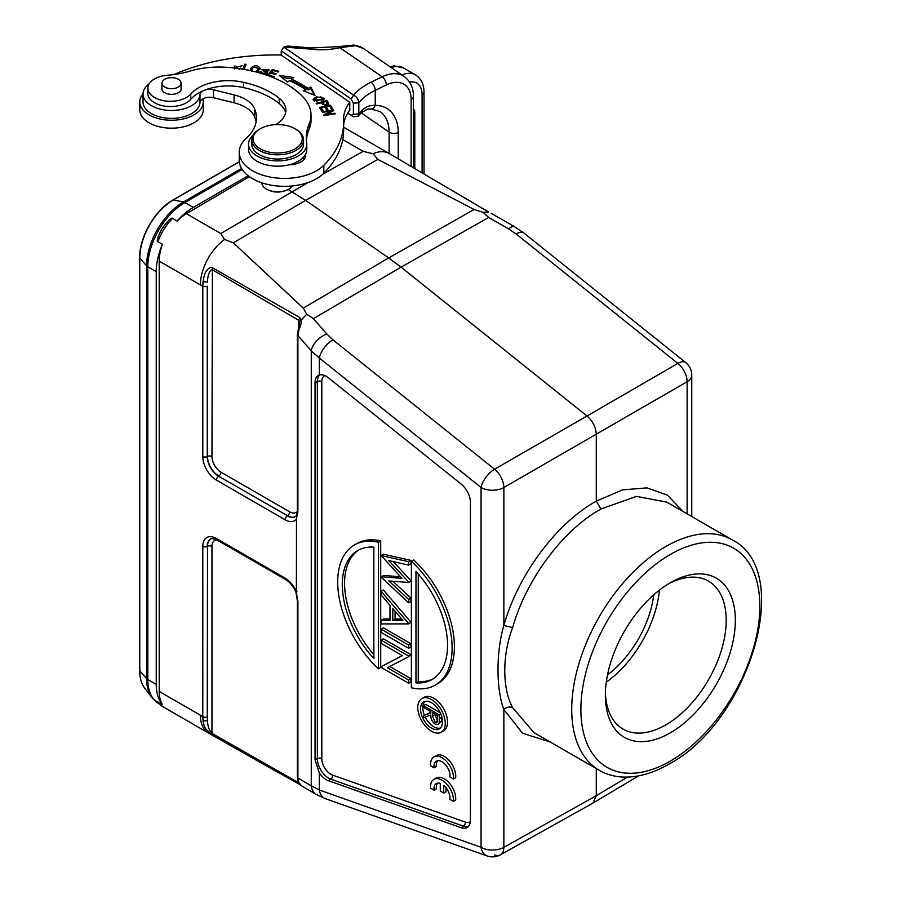 <?xml version="1.0" encoding="UTF-8"?>
<svg xmlns="http://www.w3.org/2000/svg" width="901" height="901" viewBox="0 0 901 901"><rect width="100%" height="100%" fill="white"/><g stroke="black" fill="none" stroke-linecap="round" stroke-linejoin="round"><path stroke-width="1.35" d="M159.207 261.121L159.207 691.439A38.833 22.424 120 0 0 162.439 704.503A52.427 30.274 -60 0 1 156.233 684.377L156.233 271.618A52.427 30.274 -60 0 1 162.439 244.306A38.833 22.424 120 0 0 159.207 261.121L200.394 284.896A38.833 22.424 -60 0 1 224.552 239.475L220.768 233.528L308.21 182.475M295.956 592.227L297.364 600.64A3.232 1.87 180 0 0 297.904 601.677L296.384 592.374L296.508 519.145A19.248 11.116 -120 0 1 285.065 519.742L216.409 480.109A19.248 11.116 -120 0 1 202.804 456.525L202.804 286.124L200.394 284.896M203.063 720.958L207.512 720.676L207.253 716.836A3.232 1.87 0 0 1 202.804 716.768L203.063 720.958C203.919 725.857 205.27 728.988 207.106 730.351L212.388 734.675L266.583 765.985L208.514 733.042A38.833 22.424 -60 0 1 208.435 732.997A38.833 22.424 -60 0 1 200.394 715.225L202.804 716.768L202.804 546.366A19.248 11.116 -120 0 1 216.409 538.505L285.065 578.149A19.248 11.116 -120 0 1 296.508 591.957M249.408 176.686L186.417 213.695A38.833 22.424 120 0 0 177.137 221.038L172.553 218.391A38.833 22.424 120 0 0 157.866 241.671L162.439 244.306M177.137 221.038A52.427 30.274 -60 0 1 193.298 207.41L248.147 175.74M157.866 241.671C156.402 241.074 157.821 236.681 162.124 228.494C168.014 220.508 171.494 217.152 172.553 218.391M157.866 701.868A38.833 22.424 120 0 0 162.676 706.575L157.844 702.465L162.439 704.503M266.583 765.985L299.121 784.061M212.388 734.675L211.96 733.38C209.111 730.351 207.635 726.116 207.512 720.676L207.512 546.31L207.253 716.836M216.972 539.924A12.772 7.377 60 0 0 211.96 546.378L211.96 733.38L298.67 782.766L299.414 784.287L266.82 766.109M296.384 592.374L296.947 591.484M296.947 515.113L296.508 519.145M296.384 518.503L297.904 511.836L297.904 335.51L311.262 350.827A16.184 9.044 -41.1 0 1 326.793 333.989L313.435 318.65L306.678 314.258L301.339 320.013C301.576 322.231 300.731 325.655 298.805 330.318L297.904 335.51A3.232 1.87 180 0 1 297.364 334.462M691.765 516.543L691.765 375.176A16.184 9.348 180 0 1 687.125 381.731A16.184 9.494 -120.1 0 0 677.856 363.407L587.024 416.003L401.058 267.158L313.435 318.65M488.691 217.468L483.139 212.388L474.095 209.482L388.68 257.923L401.058 267.158L488.691 217.468L508.738 228.944A16.184 5.44 -60.2 0 1 514.505 226.68L523.977 233.1A16.184 7.399 128.7 0 0 516.138 233.956L677.856 363.407A16.184 7.399 -51.3 0 1 685.695 362.54L523.977 233.1M483.139 212.388L488.477 211.96L389.232 153.542A38.833 22.424 120 0 0 389.153 153.497A38.833 22.424 120 0 0 373.048 153.744L377.879 159.398L305.608 200.371L388.68 257.923L303.265 308.108L306.678 314.258M303.265 308.108L233.348 242.831L224.552 239.475M202.804 456.525A3.232 1.87 0 0 0 207.253 456.593L207.253 286.191A3.232 1.87 180 0 1 202.804 286.124L203.063 281.641C204.189 275.154 205.405 271.471 206.689 270.615C208.638 267.912 210.541 266.944 212.388 267.721L299.74 317.512L301.339 320.013L299.526 321.736L299.616 322.862M377.879 159.398L474.095 209.482M322.749 174.231L363.137 151.334L373.048 153.744M607.533 674.86A77.666 44.847 120 0 0 653.743 594.818M659.442 590.099A85.437 49.33 -60 0 1 606.294 682.158M605.416 692.576A85.437 49.33 120 0 0 623.064 729.123A85.437 49.33 120 0 0 665.783 724.888A85.437 49.33 120 0 0 721.6 649.598A85.437 49.33 120 0 0 708.513 581.134A85.437 49.33 120 0 0 668.035 584.118M670.367 582.722L670.367 582.722A91.913 53.069 120 0 0 605.371 695.29A91.913 53.069 120 0 0 670.367 732.817A91.913 53.069 120 0 0 735.351 620.248A91.913 53.069 120 0 0 670.367 582.722L670.367 582.722M470.345 821.667A12.772 7.377 60 0 1 465.276 822.095L332.548 775.074A3.232 2.185 -70.5 0 1 330.813 779.162L328.426 780.705A16.184 9.348 -120 0 1 326.263 779.692A16.184 9.348 -120 0 1 319.348 773.024L319.348 790.008A16.184 10.947 109.5 0 0 325.385 798.658L487.114 855.95A16.184 10.947 -70.5 0 1 481.066 847.3L319.348 790.008L311.262 785.818L311.262 350.827L319.348 358.035A16.184 7.399 128.7 0 1 332.863 339.767L494.581 469.218L587.024 416.003C592.779 421.116 595.876 427.22 596.293 434.327L596.293 501.114C556.3 523.335 518.21 574.556 503.85 625.44L512.646 627.603C526.274 579.23 562.832 530.103 600.866 509.042L636.523 496.372L666.74 502.127M512.646 627.603C502.15 654.813 502.161 688.533 512.646 707.713C509.639 706.418 506.711 707.003 503.85 709.459L522.501 733.211L550.342 742.064M533.775 732.457L512.646 707.713M627.479 777.09L596.293 795.684L596.282 768.587M600.866 509.042L596.293 501.114L622.602 489.874L646.974 487.869L667.596 495.246L682.958 511.453M328.426 780.705L461.154 827.726A16.184 9.348 -120 0 0 467.371 827.332A16.184 9.348 -120 0 0 470.423 820.113L470.423 502.386A16.184 9.348 -120 0 0 461.154 484.062L328.426 377.823A16.184 9.348 -120 0 0 326.263 376.325A16.184 9.348 -120 0 0 319.348 375.019L319.348 358.035L481.066 487.486A16.184 7.399 -51.3 0 1 494.581 469.218A16.184 9.19 60.1 0 1 503.85 487.542A16.184 9.348 180 0 1 481.066 487.486L481.066 847.3A16.184 9.348 0 0 0 503.85 847.357A16.184 9.325 60.8 0 1 500.404 854.824L593.004 803.05L596.293 795.684L503.85 847.357L503.85 709.459C496.057 689.333 496.057 651.547 503.85 625.44L503.85 487.542L687.125 381.731L687.125 513.863M491.327 213.413L514.505 226.68M485.977 210.71L485.357 210.35M355.557 45.714L339.835 47.674L382.17 76.799A38.833 24.293 -55.5 0 1 404.189 76.517L363.407 48.463A38.833 24.293 124.5 0 0 355.557 45.714A6.476 4.764 95.3 0 0 353.789 45.061L338.359 46.649A6.476 1.982 76.9 0 1 339.835 47.674A49.837 28.776 0 0 1 310.766 49.127L283.736 47.055L353.597 95.123C356.773 96.891 358.519 99.437 358.823 102.77L353.406 103.187L351.108 98.975L281.247 50.895L283.736 47.055L287.813 46.041L311.555 47.99A6.476 1.104 97 0 0 310.766 49.127M371.009 108.953C368.194 110.102 371.662 106.273 361.155 112.918L361.155 112.918A6.476 4.516 -133.5 0 0 362.236 110.159C365.964 106.69 370.3 105.079 375.221 105.338A6.476 4.651 90.5 0 1 371.009 108.953L380.087 111.589A45.309 28.336 124.5 0 1 389.108 132.098L361.188 112.884M347.786 113.064L351.108 115.351L353.406 114.292L358.823 113.864L358.823 102.77A61.493 35.499 0 0 1 364.319 97.218A61.493 35.499 0 0 1 375.221 90.337L375.221 105.338A51.785 32.391 124.5 0 1 398.231 132.56L398.231 158.824M362.236 110.159A61.493 35.499 180 0 0 358.823 113.864L358.091 116.229L353.597 116.792L351.536 115.598M343.63 122.446A148.868 85.944 180 0 1 323.831 165.277A45.309 26.163 180 0 1 249.836 169.05A45.309 26.163 180 0 1 239.238 152.235L239.238 160.164A45.309 26.163 0 0 0 249.836 176.979A45.309 26.163 0 0 0 323.831 173.206A148.868 85.944 0 0 0 343.63 130.375L343.63 122.446A148.868 85.944 180 0 0 343.574 120.193A71.202 41.108 0 0 1 343.551 119.112A71.202 41.108 0 0 1 349.791 102.286L281.247 55.13L281.247 50.895M239.238 152.235A45.309 26.163 180 0 1 246.243 138.27A66.212 38.225 0 0 0 256.481 117.851A66.212 38.225 0 0 0 254.679 109.01A35.601 20.554 0 0 0 247.325 100.552A35.601 20.554 0 0 0 234.08 94.875L213.503 89.773A9.708 5.609 0 0 0 205.191 89.954A42.077 24.293 180 0 1 243.473 87.566A78.702 45.444 180 0 1 275.109 100.507A78.702 45.444 180 0 1 279.254 103.57A35.601 20.554 180 0 1 285.583 112.873M248.552 144.081L248.552 149.363A29.125 16.815 0 0 0 255.501 160.277A29.125 16.815 0 0 0 289.548 164.725A16.184 9.348 0 0 0 305.529 155.377A16.184 9.348 0 0 0 305.45 154.431A29.125 16.815 0 0 0 306.802 149.363L306.802 144.081A29.125 16.815 180 0 1 287.734 159.86A29.125 16.815 180 0 1 255.501 154.983A29.125 16.815 180 0 1 248.552 144.081A29.125 16.815 180 0 1 253.215 134.947M306.385 140.117A97.094 56.053 180 0 1 309.133 129.282A64.726 37.369 0 0 0 311.025 120.295L311.025 115.013A64.726 37.369 180 0 1 309.133 124A97.094 56.053 0 0 0 306.284 137.481A97.094 56.053 0 0 0 306.678 142.561A29.125 16.815 180 0 1 306.802 144.081M275.65 124.642A35.601 20.554 0 0 0 285.876 110.226A35.601 20.554 0 0 0 279.254 98.288A78.702 45.444 0 0 0 275.109 95.224A78.702 45.444 0 0 0 243.473 82.284A42.077 24.293 0 0 0 190.742 94.064A22.649 13.076 180 0 1 153.249 96.677A22.649 13.076 180 0 1 147.843 88.197L147.843 93.479A22.649 13.076 0 0 0 153.249 101.959A22.649 13.076 0 0 0 173.386 106.453A22.649 13.076 0 0 0 190.742 99.347A42.077 24.293 180 0 1 203.063 90.821A9.708 5.609 0 0 0 199.977 94.695A28.483 16.443 180 0 1 189.818 106.611A28.483 16.443 180 0 1 149.701 104.584A28.483 16.443 180 0 1 143.034 94.019A28.483 16.443 180 0 1 149.127 83.849M173.837 74.58A168.284 97.162 180 0 1 281.247 55.017M331.253 110.947L323.718 114.979L324.045 115.655L335.251 113.819L334.947 113.199L326.139 114.63L333.674 110.598L333.347 109.922L322.13 111.758L322.445 112.377L331.253 110.947L331.253 111.893M291.485 79.164L293.737 77.509L279.197 75.414L287.554 82.059L289.491 80.628A109.066 62.969 180 0 1 305.619 89.627L303.232 90.787L315.012 95.382L310.89 87.07L308.097 88.422A112.298 64.838 0 0 0 291.485 79.164L291.485 80.752A112.298 64.838 180 0 1 308.097 90.01L310.89 88.658L310.89 87.07M269.422 76.134L273.634 77.385L274.264 76.686L268.881 75.076L270.694 73.049L275.548 74.49L276.179 73.792L271.325 72.339L272.958 70.515L278.139 72.046L278.769 71.348L272.429 69.456L267.192 75.324M244.137 69.388L246.074 64.343L244.802 64.185L242.876 69.174M326.838 100.563L316.24 103.356L316.735 103.975L321.038 102.838C324.54 105.811 327.086 105.879 328.696 103.063L326.838 100.563L326.838 102.14L328.696 104.651M241.389 68.927L240.477 68.149L239.148 69.343M234.688 68.025L234.609 67.417L242.211 65.75L233.348 67.868M316.6 96.903L314.314 97.984L313.097 99.696L323.346 100.022L324.54 98.322L316.6 96.903L316.6 97.725M257.067 72.215L260.074 68.194C257.427 64.883 254.273 64.973 250.647 68.465L250.444 70.616M264.86 74.535L267.428 72.598L263.351 69.456L268.813 70.582L269.095 69.737L262.033 69.535L265.491 72.012L266.088 74.332M265.491 72.012L264.241 73.814L260.062 71.382L259.905 73.004M261.053 73.826L261.245 71.584M260.017 73.037L260.062 71.382L259.758 72.609M330.397 105.18L319.472 107.512L321.77 111.116L323.054 110.834L321.161 107.872L324.889 107.084L326.59 109.753L327.874 109.483L326.162 106.814L329.518 106.093L331.343 108.942L332.627 108.672L330.397 105.18L331.737 108.863M349.791 102.286L349.791 110.215A71.202 41.108 180 0 0 343.63 125.138M353.406 114.292L353.406 103.187M351.108 98.975L353.597 95.123A67.958 39.239 0 0 1 359.003 89.796A67.958 39.239 0 0 1 371.066 82.182L382.17 76.799A6.476 3.401 -115.8 0 1 386.338 84.953L375.221 90.337A6.476 3.401 64.2 0 0 371.066 82.182M143.034 94.019L143.034 101.937A28.483 16.443 0 0 0 149.701 112.512A28.483 16.443 0 0 0 180.696 117.502A28.483 16.443 0 0 0 199.977 102.624A9.708 5.609 180 0 1 202.793 98.896A9.708 5.609 180 0 1 213.503 97.702L234.08 102.793A35.601 20.554 180 0 1 247.325 108.48A35.601 20.554 180 0 1 254.679 116.939A66.212 38.225 180 0 1 256.121 121.815M302.668 158.002A16.184 9.348 180 0 1 303.997 159.342M202.793 98.896A31.715 18.313 180 0 1 203.232 101.937A31.715 18.313 180 0 1 181.675 119.281A31.715 18.313 180 0 1 146.311 113.053A31.715 18.313 180 0 1 139.801 101.937A31.715 18.313 180 0 1 143.034 93.884M147.843 88.197A22.649 13.076 180 0 1 167.609 75.222A64.726 37.369 0 0 0 189.289 71.292A64.726 37.369 180 0 1 226.647 67.293A100.067 57.777 180 0 1 291.372 87.228A100.067 57.777 180 0 1 303.288 97.285A64.726 37.369 180 0 1 311.025 115.013M289.548 164.725A29.125 16.815 0 0 0 305.45 154.431M161.966 87.712A9.708 5.609 0 0 0 161.808 88.726A9.708 5.609 0 0 0 164.106 92.352A9.708 5.609 0 0 0 174.862 93.997A9.708 5.609 0 0 0 181.225 88.726A9.708 5.609 0 0 0 181.067 87.712M251.784 139.858L251.784 144.081A25.892 14.945 0 0 0 266.73 157.63A25.892 14.945 0 0 0 294.312 155.535A25.892 14.945 0 0 0 303.558 144.081L303.558 139.858A25.892 14.945 180 0 1 294.312 151.312A25.892 14.945 180 0 1 257.844 149.465A25.892 14.945 180 0 1 251.784 139.858A25.892 14.945 180 0 1 259.364 129.282L260.276 128.753A24.597 14.202 180 0 1 261.864 127.919A24.597 14.202 180 0 1 295.066 128.753A24.597 14.202 180 0 1 296.519 129.676A24.597 14.202 180 0 1 293.478 149.679A24.597 14.202 180 0 1 258.835 147.922A24.597 14.202 180 0 1 260.276 128.753M175.92 78.286A9.551 5.507 180 0 1 181.067 83.185A9.551 5.507 180 0 1 167.113 88.073A9.551 5.507 180 0 1 161.966 83.185A9.551 5.507 180 0 1 175.92 78.286M295.066 128.753L295.978 129.282A25.892 14.945 180 0 1 297.51 130.251A25.892 14.945 180 0 1 303.558 139.858M261.819 182.802A15.858 9.156 0 0 0 265.525 188.546A15.858 9.156 0 0 0 266.459 189.142A15.858 9.156 0 0 0 287.869 189.672A15.858 9.156 0 0 0 292.498 185.921M266.369 189.041C272.8 192.69 279.76 193.017 287.239 190.043L288.534 189.334M288.196 189.537L305.608 200.371L233.348 242.831M266.459 189.142L267.124 189.525M139.801 101.937L139.801 109.866A31.715 18.313 0 0 0 146.311 120.982A31.715 18.313 0 0 0 181.675 127.21A31.715 18.313 0 0 0 203.232 109.866L203.232 101.937M333.347 110.767L333.347 109.922M326.139 115.305L326.139 114.63M334.947 113.875L334.947 113.199M308.097 88.422L308.097 90.01M310.89 88.658L314.044 94.999M305.045 91.497L305.619 89.627M281.63 77.351L291.935 78.826M268.261 75.707L272.462 71.055L272.429 69.456M271.325 73.229L271.325 72.339M268.881 75.932L268.881 75.076M243.45 69.264L244.802 64.185M244.802 65.762L245.5 65.852M321.589 103.525L322.288 103.345M322.288 102.511L326.083 101.509L327.39 103.311C325.779 105.034 324.078 104.764 322.288 102.511L322.84 104.786M327.39 103.424L327.39 104.674M327.39 103.311L327.39 104.944M240.477 68.149L240.477 68.791M233.449 67.879L235.003 65.874M313.357 100.484L314.393 99.515M323.222 98.299L324.27 99.133M314.381 99.639L317.175 97.522L320.891 96.925L323.234 98.389L316.837 101.092L314.381 99.639L314.381 101.295M323.222 100.112L323.234 98.389M250.422 70.56L252.111 68.386M258.7 68.025L259.972 69.377M258.294 71.573L258.778 68.532L255.479 71.81M252.077 70.988L251.92 68.701L254.003 66.809L258.778 68.532M262.382 70.312L263.351 69.625M267.777 69.839L268.825 70.571M266.077 72.699L267.101 73.42M260.062 72.958L261.053 73.127M320.362 108.908L321.161 108.739M325.374 107.838L326.162 107.669M321.161 107.872L322.164 111.026M326.162 106.814L326.984 109.674M315.046 382.812L315.046 759.757L317.355 758.563L317.355 381.619L315.046 382.812C315.068 378.566 316.499 375.965 319.348 375.019L318.47 375.357M319.348 773.024L315.046 759.757M402.274 655.59L381.179 666.661L402.387 655.658L381.179 643.415L381.179 640.16L383.466 638.843L410.935 654.7L408.637 656.705L387.374 667.72L408.637 680.007L410.935 678.678L410.935 681.933L408.637 683.251L381.179 667.404L381.179 666.661M389.784 666.47L410.935 678.678M381.179 629.191L383.466 627.862L410.935 643.719L410.935 646.974L408.637 648.292L381.179 632.434L381.179 629.191L408.637 645.037L410.935 643.719M381.179 620.316L389.987 620.316L389.987 605.269L381.179 594.975L381.179 591.383L383.466 590.054L410.935 622.174L408.637 623.897L381.179 623.897L381.179 620.316L383.466 618.998L389.987 618.998M410.935 560.377L383.466 554.205L381.179 555.523L408.637 561.706L410.935 560.377L410.935 563.756L408.637 565.085L388.804 560.613L408.637 582.046L410.935 580.717L408.637 582.474L388.815 580.942L408.637 599.413L410.935 598.095L410.935 601.44L408.637 602.758L381.179 577.192L383.466 575.457L400.461 576.764M410.935 598.095L392.847 581.258M410.935 580.717L393.241 561.616M435.363 685.075L437.649 683.758A80.91 46.717 -120 0 0 413.672 559.938L411.385 561.255A80.91 46.717 60 0 1 435.363 685.075A80.91 46.717 60 0 1 411.385 687.778L411.385 561.255M354.453 544.936L356.74 543.618A80.91 46.717 -120 0 1 380.718 540.904L380.718 667.438L378.431 668.756A80.91 46.717 60 0 1 354.453 544.936A80.91 46.717 60 0 1 378.431 542.233L378.431 668.756M441.231 732.231L443.517 730.914A19.417 11.206 -120 0 0 446.502 715.349A19.417 11.206 -120 0 0 433.809 698.241A19.417 11.206 -120 0 0 424.101 697.284L421.814 698.602A19.417 11.206 60 0 1 431.523 699.559A19.417 11.206 60 0 1 444.216 716.678A19.417 11.206 60 0 1 441.231 732.231A19.417 11.206 60 0 1 431.523 731.274A19.417 11.206 60 0 1 418.841 714.166A19.417 11.206 60 0 1 421.814 698.602M453.394 778.971L455.681 777.642A16.184 9.348 -120 0 0 444.306 756.423A16.184 9.348 -120 0 0 436.219 755.624L433.933 756.941A16.184 9.348 60 0 1 442.019 757.741A16.184 9.348 60 0 1 453.394 778.971L449.903 776.955A11.308 6.521 -120 0 0 441.997 761.762A11.308 6.521 -120 0 0 436.343 761.199A11.308 6.521 -120 0 0 434.102 767.832L430.644 765.839A16.184 9.348 60 0 1 433.933 756.941M434.102 767.832L436.388 766.503A11.308 6.521 60 0 1 437.604 760.748M446.018 787.756L446.018 791.754L443.731 793.071L440.274 791.078L440.274 783.386A11.308 6.521 -120 0 0 436.332 783.6A11.308 6.521 -120 0 0 434.079 790.233L430.622 788.24A16.184 9.348 60 0 1 433.91 779.342A16.184 9.348 60 0 1 441.997 780.142A16.184 9.348 60 0 1 453.372 801.372L449.881 799.345A11.308 6.521 -120 0 0 443.731 785.402L443.731 793.071M453.372 801.372L455.658 800.043A16.184 9.348 -120 0 0 444.283 778.824A16.184 9.348 -120 0 0 436.197 778.025L433.91 779.342M434.079 790.233L436.366 788.904A11.308 6.521 60 0 1 437.593 783.149M381.179 640.16L408.637 656.018L410.935 654.7M408.637 656.018L408.637 656.705M408.637 680.007L408.637 683.251M408.637 645.037L408.637 648.292M410.935 622.174L408.637 623.897M381.179 591.383L408.637 623.492M392.802 620.327L402.848 620.316L392.802 608.558L392.802 620.327L395.089 619.01L401.722 618.998M395.089 611.238L395.089 619.01M408.637 561.706L408.637 565.085M408.637 599.413L408.637 602.758M381.179 576.775L401.947 578.374L381.179 555.523M415.969 682.868A74.434 42.978 -120 0 0 432.131 679.467A74.434 42.978 -120 0 0 415.969 571.459L415.969 682.868L418.255 681.539A74.434 42.978 60 0 0 433.257 678.78M418.255 574.005L418.255 681.539M380.718 540.904L378.431 542.233M373.859 547.144A74.434 42.978 -120 0 0 357.697 550.545A74.434 42.978 -120 0 0 373.859 658.552L373.859 547.144M373.859 654.678A74.434 42.978 60 0 1 358.857 549.914M431.523 702.735A15.531 8.965 -120 0 0 423.763 701.969A15.531 8.965 -120 0 0 421.375 714.414A15.531 8.965 -120 0 0 431.523 728.098A15.531 8.965 -120 0 0 439.294 728.875A15.531 8.965 -120 0 0 441.67 716.419A15.531 8.965 -120 0 0 431.523 702.735M440.352 728.064A15.531 8.965 60 0 1 433.809 726.78A15.531 8.965 60 0 1 425.193 716.971M424.326 715.011A15.531 8.965 60 0 1 424.99 701.451M423.447 705.708L439.474 714.955L439.249 722.726L438.134 724.46L435.183 724.1C432.086 721.757 430.633 718.739 430.847 715.045L423.447 717.568L423.447 715.518L430.847 712.984L430.847 711.644L423.447 707.375L423.447 705.708L425.745 704.391L440.262 712.77M430.847 712.443L423.447 715.518M438.134 724.46L441.546 721.408L441.76 716.723M439.474 714.955L440.871 714.155M439.249 722.726L441.546 721.408M432.491 712.59L437.83 715.664L436.951 722.602L435.194 722.444L432.469 715.957L432.491 712.59M437.706 721.239L434.755 713.896M437.481 721.127L435.194 722.444M325.385 798.658L316.555 794.614A16.184 12.546 -59.7 0 1 311.262 785.818L297.904 778.013L298.805 782.507L301.339 785.514M301.125 785.582L298.805 782.507M297.364 600.64L297.364 776.977A3.232 1.87 0 0 0 297.904 778.013L297.904 601.677M299.74 317.512L298.67 320.26L299.526 321.736M285.065 519.742A3.232 1.87 -60 0 1 287.239 515.856A16.015 9.247 -120 0 0 295.539 516.464L296.418 515.62L297.364 510.799L297.364 334.474L299.616 322.873M298.794 328.921L298.805 330.318M298.67 327.221L298.67 320.26L211.96 269.523C209.133 271.257 207.647 275.447 207.512 282.092L203.063 281.641M159.207 691.439L200.394 715.225M186.417 213.695L220.768 233.528M242.189 169.456L184.885 202.545L193.298 207.41M239.328 161.842L173.341 199.943A47.46 27.402 120 0 0 139.779 258.069L139.779 670.817A47.46 27.402 120 0 0 144.791 688.296L152.123 697.757A52.112 30.082 -60 0 1 146.615 678.566L146.615 265.818A52.112 30.082 -60 0 1 183.466 201.993A6.487 3.739 60 0 1 184.885 202.545A52.427 30.274 120 0 0 147.809 266.764L147.809 679.512L156.233 684.377M156.233 271.618L147.809 266.764A6.487 3.739 180 0 1 146.615 265.818L139.779 258.069L140.015 257.202L139.779 258.069M139.779 670.817L140.015 669.95L139.779 670.817L146.615 678.566A6.487 3.739 0 0 0 147.809 679.512A52.427 30.274 120 0 0 158.655 703.512A52.427 30.274 120 0 0 158.666 703.512L158.914 703.647M211.96 546.378A3.232 1.87 0 0 0 207.512 546.31A16.004 9.235 60 0 1 210.98 538.888M216.409 538.505A3.232 1.87 120 0 0 217.085 539.992C212.715 538.426 210.643 538.077 210.879 538.944A16.015 9.247 -120 0 0 207.253 546.434A3.232 1.87 180 0 1 202.804 546.366M332.863 339.767L326.793 333.989M508.738 228.944L516.138 233.956M363.137 151.334L342.774 139.576M173.341 199.943L172.71 200.585L173.341 199.943L183.466 201.993L241.569 168.442M144.791 688.296L144.791 688.296A47.46 27.402 120 0 0 144.802 688.319C141.378 683.791 139.666 677.856 139.644 670.49L139.644 257.731C139.216 237.312 155.085 209.832 172.981 199.988L239.317 161.696M669.15 761.784A126.534 73.06 120 0 0 670.367 761.086A126.534 73.06 -60 0 0 759.836 606.823A126.534 73.06 -60 0 0 671.583 553.755A126.534 73.06 120 0 0 670.367 554.453A126.534 73.06 -60 0 0 580.886 708.727A126.534 73.06 -60 0 0 669.15 761.784M599.278 770.321A133.01 76.799 -60 0 1 578.893 663.733A133.01 76.799 -60 0 1 665.783 546.524A133.01 76.799 -60 0 1 732.299 539.936C795.301 571.347 748.596 722.264 669.026 764.059C653.09 773.249 637.739 777.586 622.974 777.056C614.313 776.651 606.418 774.409 599.278 770.321L533.752 732.49M487.114 855.95A16.184 16.184 0 0 0 500.404 854.824L500.404 854.824A16.184 9.325 60.8 0 1 494.581 854.981M398.231 132.56A6.476 3.739 180 0 1 389.108 132.098L389.108 153.474M386.338 84.953A32.368 20.239 -55.5 0 1 411.126 99.369L411.126 166.381M402.004 75.02A32.368 18.684 -60 0 1 415.406 74.817L403.513 67.947A32.368 18.684 120 0 0 391.304 67.654M409.572 82.092A25.892 14.945 -60 0 1 422.107 94.92L422.107 172.834M424.011 173.949L424.011 92.274A6.476 3.739 180 0 1 422.107 94.92M414.787 168.532L414.787 111.961A3.886 2.241 180 0 1 413.649 113.549A3.886 2.241 180 0 1 413.435 113.661M413.435 167.744L413.435 96.497A6.476 3.739 180 0 1 411.126 99.369M205.191 89.954A42.077 24.293 0 0 0 204.122 90.382A42.077 24.293 0 0 0 203.063 90.821M213.503 89.773L213.503 97.702M199.977 94.695L199.977 102.624M190.742 94.064L190.742 99.347M243.473 87.566L243.473 82.284M309.133 124L309.133 129.282M279.254 98.288L279.254 103.57M234.08 102.793L234.08 94.875M254.679 116.939L254.679 109.01M323.831 173.206L323.831 165.277M314.314 97.984L314.314 99.572M316.837 101.813L316.837 101.092M250.647 70.053L250.647 68.465M260.074 68.927L260.074 68.194M264.95 71.72L264.95 70.582M266.685 73.049L266.685 71.461M468.441 826.408A16.004 9.235 60 0 1 463.542 826.183L330.813 779.162A16.004 9.235 60 0 1 328.662 778.16A16.004 9.235 60 0 1 317.355 758.563A3.232 1.87 180 0 1 321.803 758.631A12.772 7.377 60 0 0 330.836 774.274A12.772 7.377 60 0 0 332.548 775.074M324.867 375.627A12.772 7.377 60 0 0 321.803 381.686L321.803 758.631M461.154 827.726L463.542 826.183A3.232 2.185 109.5 0 0 465.276 822.095M321.803 381.686A3.232 1.87 0 0 0 317.355 381.619A16.004 9.235 60 0 1 319.81 374.906M439.474 718.66L441.76 717.342M432.469 715.957L434.755 714.639M297.364 510.799A3.232 1.87 0 0 0 297.904 511.836M207.253 286.191L207.253 456.593A16.015 9.247 -120 0 0 218.583 476.212L287.475 515.699L218.583 476.212A3.232 1.87 120 0 0 216.409 480.109M297.353 511.261A12.772 7.377 60 0 1 289.649 511.813L220.993 472.169A12.772 7.377 60 0 1 211.96 456.537L212.388 267.721M295.641 516.397A16.004 9.235 60 0 1 287.475 515.699A3.232 1.87 120 0 0 289.649 511.813M220.993 472.169A3.232 1.87 -60 0 1 218.819 476.066A16.004 9.235 60 0 1 207.512 456.469A3.232 1.87 180 0 1 211.96 456.537M295.978 592.295C293.444 586.461 290.032 582.237 285.741 579.625A3.232 1.87 -60 0 1 285.065 578.149M162.676 706.575L208.435 732.997M343.63 127.21L389.153 153.497M152.123 697.757L158.655 703.512M666.763 502.105L732.299 539.936M593.027 803.028L638.64 775.851M451.119 189.852L488.477 211.926M389.919 66.697L394.266 65.908L403.513 67.947M424.011 92.274C423.943 84.187 421.071 78.376 415.406 74.817M414.787 111.961A3.886 3.886 0 0 0 413.435 109.021M413.435 96.497C413.435 87.78 410.349 81.124 404.189 76.517M361.155 112.918L358.091 116.229M181.067 83.185L181.067 89.751M161.966 83.185L161.966 89.751M293.535 163.475L293.535 164.41M234.609 67.417L234.609 69.005M251.604 69.839L251.604 71.427M267.777 71.382L267.777 69.794M263.351 71.044L263.351 69.456M338.359 46.649L311.555 47.99M353.789 45.061L363.407 48.463M691.765 375.176A16.184 16.184 0 0 0 685.695 362.54M301.125 785.593L316.555 794.614M300.472 784.962L299.414 784.287M297.364 776.977L298.186 781.685M285.741 579.625L217.085 539.992"/></g></svg>
